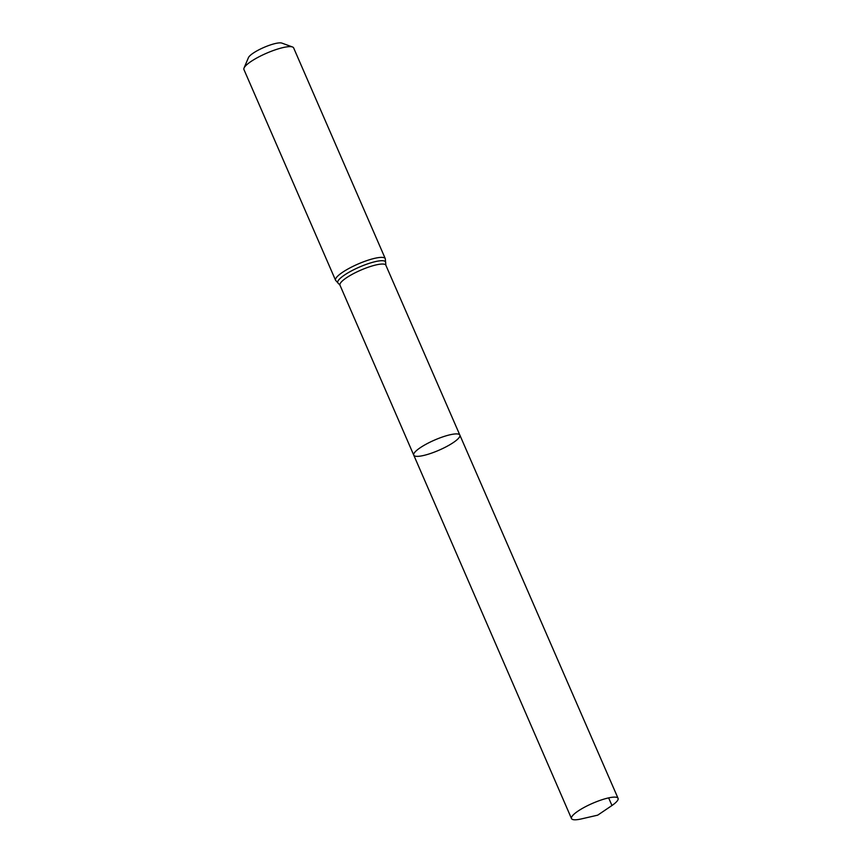 <?xml version="1.0" encoding="UTF-8"?>
<svg xmlns="http://www.w3.org/2000/svg" width="862" height="862" viewBox="0 0 862 862"><rect width="100%" height="100%" fill="white"/><g stroke="black" fill="none" stroke-linecap="round" stroke-linejoin="round"><path stroke-width="1.29" d="M453.811 442.228A25.138 5.528 156.5 0 0 459.855 435.105A25.138 5.528 156.5 0 0 434.599 440.062A25.138 5.528 156.5 0 0 413.749 455.158A25.138 5.528 156.5 0 0 429.405 453.854A25.138 5.528 156.5 0 0 453.811 442.228M335.566 280.29A27.11 5.959 156.5 0 1 358.053 264.02A27.11 5.959 156.5 0 1 385.292 258.675L293.651 47.927A27.11 5.959 156.5 0 0 292.477 46.968L281.863 43.1A18.705 4.116 156.5 0 0 263.891 47.442A18.705 4.116 156.5 0 0 248.439 57.635L244.043 68.033A27.11 5.959 156.5 0 0 243.935 69.542L335.566 280.29L339.984 285.193L571.495 818.577A25.386 5.581 156.5 0 0 581.451 818.9L597.7 815.161L611.514 805.83A25.386 5.581 156.5 0 0 611.966 805.517A25.386 5.581 156.5 0 0 618.065 798.331A25.386 5.581 156.5 0 0 602.258 799.645A25.386 5.581 156.5 0 0 577.605 811.39A25.386 5.581 156.5 0 0 571.495 818.577M292.477 46.968A27.11 5.959 156.5 0 0 266.423 53.272A27.11 5.959 156.5 0 0 244.043 68.033M385.292 258.675L385.864 265.237L459.855 435.105A25.138 5.528 156.5 0 0 434.599 440.062A25.138 5.528 156.5 0 0 413.749 455.158M608.637 797.889L611.966 805.517L597.7 815.161M385.864 265.237A25.02 5.495 156.5 0 0 360.725 270.172A25.02 5.495 156.5 0 0 339.984 285.193M385.626 262.964A26.065 5.732 156.5 0 0 359.389 267.091A26.065 5.732 156.5 0 0 338.475 283.469M459.855 435.105L618.065 798.331"/></g></svg>
